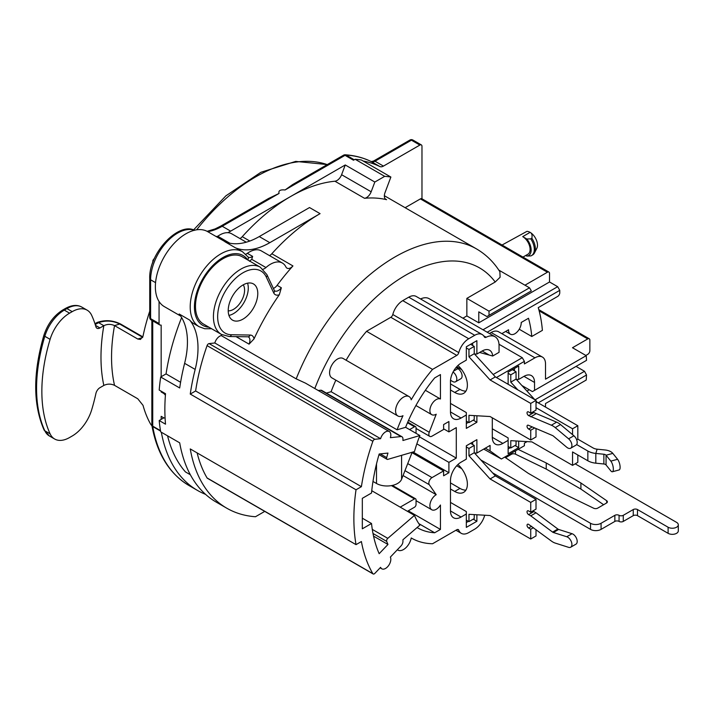 <?xml version="1.0" encoding="UTF-8"?>
<svg xmlns="http://www.w3.org/2000/svg" width="714" height="714" viewBox="0 0 714 714"><rect width="100%" height="100%" fill="white"/><g stroke="black" fill="none" stroke-linecap="round" stroke-linejoin="round"><path stroke-width="1.07" d="M44.063 429.962C32.978 404.517 32.933 372.94 43.911 335.25C47.659 323.924 53.961 315.499 62.796 309.965A2.99 1.723 60 0 1 64.296 310.117L69.57 313.16A29.863 17.243 120 0 0 50.105 339.337A149.324 86.215 -60 0 0 50.105 433.835L44.821 430.783A2.99 2.258 -24.7 0 1 44.063 429.962L49.364 435.959A29.863 17.243 -60 0 1 44.821 430.783A149.324 86.215 -60 0 1 44.821 336.294A29.863 17.243 -60 0 1 64.296 310.117L66.929 308.591A29.863 17.243 -60 0 1 81.86 307.118L87.144 310.162A29.863 17.243 120 0 1 91.678 315.338A149.324 86.215 -60 0 1 95.89 326.744A5.971 3.445 -60 0 0 96.961 328.235A5.971 3.445 -60 0 0 99.951 327.94L95.471 325.352M87.144 310.162A29.863 17.243 120 0 0 72.212 311.643L69.57 313.16M50.105 433.835A29.863 17.243 120 0 0 54.639 439.003A29.863 17.243 120 0 0 69.57 437.53L72.212 436.004A29.863 17.243 120 0 0 91.678 409.827A149.324 86.215 -60 0 0 95.89 393.566A5.971 3.445 -60 0 1 99.951 387.684L103.833 385.435C107.377 383.721 110.938 383.695 114.535 385.355A160.525 92.677 -60 0 1 114.535 325.611C110.938 323.951 107.377 323.977 103.833 325.691L99.951 327.94M95.23 324.567L98.559 322.648L97.104 322.478M103.833 385.435A167.995 96.988 -60 0 1 103.833 325.691L98.559 322.648C105.797 320.193 112.839 320.648 119.693 324.031L142.657 337.294M151.984 425.946L150.663 424.205A160.525 92.677 -60 0 1 146.379 415.307A160.525 92.677 -60 0 1 143.505 407.034A160.525 92.677 -60 0 1 143.103 405.641A160.525 92.677 -60 0 1 143.023 405.338L137.757 398.769L114.535 385.355M97.211 322.433C105.128 319.676 112.955 320.229 120.702 324.094A2.99 1.723 120 0 0 119.693 324.031L114.535 325.611L137.757 339.025L140.488 339.427L143.023 336.133A160.525 92.677 -60 0 1 143.103 335.732A160.525 92.677 120 0 1 143.505 333.875A160.525 92.677 120 0 1 146.379 322.291A160.525 92.677 -60 0 1 149.735 311.206M476.14 453.042A7.47 4.311 0 0 0 475.488 454.104M480.817 459.95L590.514 523.282A7.47 4.311 0 0 0 601.072 523.282L614.852 515.329A2.99 1.723 180 0 1 619.065 515.321A2.99 1.723 0 0 0 623.277 515.321L633.256 509.555A2.99 1.723 180 0 1 637.486 509.555L668.108 527.235A5.971 3.445 0 0 0 674.614 527.976A5.971 3.445 0 0 0 678.3 524.799A5.971 3.445 0 0 0 676.551 522.353L575.181 463.832M504.691 457.103L528.28 473.328L562.962 493.356L593.682 508.234A2.99 1.723 180 0 0 597.707 508.136L606.507 503.049A2.99 1.723 180 0 0 607.382 501.835A2.99 1.723 180 0 0 606.686 500.719L580.91 482.994L546.228 462.967L518.123 449.347M492.544 472.82L590.514 529.377A7.47 4.311 0 0 0 601.072 529.377L614.852 521.425A2.99 1.723 180 0 1 619.065 521.416A2.99 1.723 0 0 0 623.277 521.416L633.256 515.651A2.99 1.723 180 0 1 637.486 515.651L668.108 533.331A5.971 3.445 0 0 0 674.614 534.081A5.971 3.445 0 0 0 678.3 530.895L678.3 524.799M603.625 504.718L580.91 489.09L546.228 469.062L515.508 454.184L515.508 450.855M505.566 457.701L511.483 454.282A2.99 1.723 180 0 1 515.508 454.184M580.91 489.09L580.91 482.994M546.228 469.062L546.228 462.967M412.174 452.239L401.589 479.264A14.932 8.622 180 0 1 391.21 485.645A14.932 8.622 180 0 1 376.51 483.485L372.985 481.468M403.053 475.533L436.218 494.686L429.257 484.672A4.48 2.588 120 0 1 432.006 477.612L443.617 470.901L443.617 475.783L448.901 472.73L412.987 451.998M448.901 472.73L448.901 462.369L416.842 443.858M264.751 511.385L255.469 516.74A186.657 107.769 -60 0 1 226.757 508.189L216.199 502.094A186.657 107.769 -60 0 1 179.696 442.832L160.686 431.863A186.657 107.769 -60 0 1 159.195 420.537L163.863 417.833M390.879 177.045A186.657 107.769 120 0 0 384.685 176.34L374.823 182.043L371.164 191.78A7.47 4.311 -60 0 1 364.506 198.296A162.765 93.971 120 0 1 386.577 199.679A7.47 4.311 -60 0 1 385.899 199.411A7.47 4.311 -60 0 1 385.016 192.655L390.879 177.045L361.32 159.972A186.657 107.769 120 0 0 355.126 159.276L353.492 160.213L345.049 155.34L285.073 189.969C280.254 189.496 278.255 190.647 279.067 193.432L222.215 226.258L230.658 231.131L290.518 196.573A162.765 93.971 -60 0 1 334.937 181.222A7.47 4.311 120 0 0 341.595 174.716L345.255 164.97L290.518 196.573A162.765 93.971 -60 0 0 242.26 236.682L249.811 241.037M216.753 236.878A7.47 4.311 120 0 0 217.788 236.263A23.892 13.798 -60 0 1 217.824 236.236A23.892 13.798 -60 0 1 227.766 232.684A23.892 13.798 -60 0 1 231.72 233.799L246.268 242.198M180.696 316.07L164.327 306.618A43.304 24.999 -60 0 1 159.061 301.504A43.304 24.999 -60 0 1 167.674 251.346A43.304 24.999 -60 0 1 207.631 231.613L225.713 242.055M279.317 294.739A162.765 93.971 120 0 0 254.032 338.891L249.061 344.148A7.47 4.311 120 0 0 248.374 336.901L247.963 336.803A2.99 2.321 -89.1 0 0 250.123 335.044L231.425 334.75A35.834 20.688 -60 0 1 225.731 290.589A35.834 20.688 -60 0 1 266.313 277.112L273.721 292.901A10.451 6.033 120 0 0 279.317 294.739L281.343 287.769L277.121 285.332A162.765 93.971 120 0 1 292.945 265.938A7.47 4.311 -60 0 1 287.001 268.152A7.47 4.311 -60 0 1 285.903 266.938A23.892 13.798 120 0 0 282.405 263.055A23.892 13.798 120 0 0 265.956 267.545A7.47 4.311 -60 0 1 263.02 269.205M257.781 293.508A20.902 12.067 -60 0 1 248.659 314.544A20.902 12.067 -60 0 1 232.55 320.14A20.902 12.067 -60 0 1 232.55 296.007A20.902 12.067 -60 0 1 253.452 283.931A20.902 12.067 -60 0 1 257.781 293.508M228.935 315.418A20.902 12.067 120 0 0 248.285 288.019A20.902 12.067 120 0 0 247.562 283.172M243.251 284.832A15.681 9.05 -60 0 1 241.341 301.076A15.681 9.05 -60 0 1 228.221 310.858M159.195 420.537L165.523 424.187A186.657 107.769 -60 0 1 165.523 393.709L159.195 390.049A186.657 107.769 -60 0 1 160.686 377.001L166.059 373.895L180.588 382.285M167.567 435.835A179.187 103.459 -60 0 0 185.47 471.936L190.343 474.748M226.757 508.189A186.657 107.769 -60 0 1 190.254 448.936L356.027 544.639L361.4 541.542A179.187 103.459 120 0 0 372.851 573.663A2.24 1.294 120 0 0 373.136 573.958A2.24 1.294 120 0 0 374.859 573.369L380.607 567.335A7.47 4.311 120 0 0 381.811 568.808A7.47 4.311 120 0 0 388.532 565.649A7.47 4.311 120 0 0 390.371 557.081L400.973 545.96A4.48 2.588 120 0 0 402.937 541.435L402.937 539.748L419.868 525.156A108.26 62.502 -60 0 1 414.468 515.374L400.206 507.145L414.468 498.916L391.415 485.609M362.319 518.186L371.521 523.505L362.319 528.815L362.319 498.336L371.521 493.017A162.765 93.971 120 0 1 379.17 453.997L387.961 453.078A149.324 86.215 120 0 0 386.693 457.612A2.24 1.294 120 0 0 387.059 459.316A2.24 1.294 120 0 0 387.8 459.37L414.468 451.569A108.26 62.502 -60 0 1 419.868 435.54L402.937 440.502L402.937 438.807A4.48 2.588 120 0 0 402.009 436.763A4.48 2.588 120 0 0 400.973 436.557L390.371 437.673A7.47 4.311 120 0 0 389.282 431.515A7.47 4.311 120 0 0 380.607 438.699L374.859 439.297A2.24 1.294 120 0 0 372.851 441.332L207.069 345.621A179.187 103.459 120 0 0 195.618 390.969L190.254 394.066L356.027 489.777A186.657 107.769 120 0 0 356.027 544.639M190.254 394.066A186.657 107.769 -60 0 1 195.172 369.424A74.667 43.108 -60 0 0 189.728 320.104A43.304 24.999 120 0 0 193.896 323.692L199.179 326.735A43.304 24.999 -60 0 1 199.179 276.737A43.304 24.999 -60 0 1 242.483 251.73L237.2 248.686A43.304 24.999 -60 0 0 235.468 247.838L224.91 241.734A74.667 43.108 -60 0 0 259.253 236.575L309.519 207.551L320.077 213.647A162.765 93.971 -60 0 0 271.829 253.747A7.47 4.311 120 0 1 269.535 255.63M160.686 377.001L179.696 387.97A186.657 107.769 -60 0 1 184.614 363.328A74.667 43.108 120 0 0 179.169 314.008L189.728 320.104M166.059 373.895A179.187 103.459 -60 0 1 181.624 317.534M239.975 238.565A7.47 4.311 120 0 0 242.26 236.682M585.846 355.447L587.747 354.349A2.99 1.723 120 0 0 589.862 350.69L589.862 340.141A2.99 1.723 120 0 0 589.246 338.775A2.99 1.723 120 0 0 587.747 338.918L572.485 347.736L586.212 355.661A162.765 93.971 120 0 1 586.515 360.356L534.536 390.371L534.536 382.445A14.932 8.622 120 0 0 531.439 375.609A14.932 8.622 120 0 0 523.978 376.349L518.694 379.402L516.329 379.402M501.844 333.652L508.564 329.77A8.961 5.176 120 0 0 510.412 334.188A8.961 5.176 120 0 0 517.436 331.653A8.961 5.176 120 0 0 521.22 322.469L528.503 318.266A147.834 85.35 -60 0 1 531.778 336.49L542.39 330.359A162.765 93.971 120 0 0 538.249 307.636L557.661 296.435A2.99 1.723 120 0 0 559.767 292.776L559.767 290.339L557.661 286.68L549.53 281.985L549.53 273.453A2.99 1.723 120 0 0 548.905 272.079A2.99 1.723 120 0 0 547.415 272.23L524.96 285.198M576.055 366.398L584.507 371.28A325.013 265.367 -120 0 1 586.515 374.993L538.231 402.874M545.514 407.078L545.514 403.544L586.212 380.044A162.765 93.971 120 0 0 586.515 374.993M221.635 334.536A162.765 93.971 120 0 0 221.215 335.58L296.185 378.857A162.765 93.971 -60 0 1 476.434 248.865L384.355 195.707M498.809 270.097L529.502 287.813L489.028 311.188L489.028 315.329L531.323 290.91A162.765 93.971 120 0 0 529.502 287.813M531.323 290.91L530.207 291.553M521.925 385.533L532.421 391.593L534.536 390.371M526.977 391.076L529.252 389.764M531.778 336.49L519.239 329.243M489.429 333.5L491.134 332.519A14.932 8.622 -60 0 1 498.604 331.778L542.426 357.08A14.932 8.622 120 0 1 545.514 363.917L545.514 379.161L586.212 355.661M508.136 384.275L508.136 372.119L518.694 366.023L518.694 379.402M542.426 357.08A14.932 8.622 120 0 0 534.956 357.821L524.397 363.917L524.397 361.355L496.417 377.51M476.881 415.762L476.881 422.277L466.322 428.373L466.322 412.567L450.48 403.419M461.039 418.047L450.48 411.951A14.932 8.622 120 0 0 453.577 418.788A14.932 8.622 120 0 0 461.039 418.047L466.322 415.004M450.48 411.951L450.48 380.392M466.349 346.781L476.881 340.667L466.322 346.763L466.322 360.133L461.039 363.185A14.932 8.622 120 0 0 450.525 380.366M476.881 340.667L476.881 354.037L474.515 354.037M479.585 352.484L489.179 355.045A221.215 90.214 168.4 0 1 492.678 356.018A14.932 8.622 120 0 0 489.625 350.253A14.932 8.622 120 0 0 482.164 350.993L476.881 354.037M492.678 356.018L499.059 352.332L499.059 345.63A19.412 11.21 120 0 0 495.034 336.74A19.412 11.21 120 0 0 486.136 337.267A2.99 1.723 -60 0 1 484.761 337.347A2.99 1.723 -60 0 1 484.333 336.874A14.932 8.622 120 0 0 482.191 334.545A14.932 8.622 120 0 0 474.73 335.285L468.75 338.739A14.932 8.622 120 0 0 458.79 352.618A2.99 1.723 -60 0 1 456.799 355.393L432.55 369.397A120.211 69.401 120 0 0 411.219 399.804A11.201 6.462 120 0 0 409.095 396.582A11.201 6.462 120 0 0 397.894 403.053A11.201 6.462 120 0 0 397.894 415.985A11.201 6.462 120 0 0 402.991 415.7A120.211 69.401 120 0 0 397.091 429.81L405.614 427.311L419.868 435.54M425.357 390.281L440.449 399.001L440.449 374.582L434.665 377.929A108.26 62.502 120 0 0 405.614 427.311M440.449 399.001A8.961 5.176 120 0 0 431.631 404.526A8.961 5.176 120 0 0 431.747 414.656A8.961 5.176 120 0 0 436.218 414.218L429.257 432.265A4.48 2.588 120 0 0 429.766 436.379A4.48 2.588 120 0 0 432.006 436.156L443.617 429.453L443.617 424.571L448.901 421.528L448.901 431.89L443.617 428.837M448.901 462.369L456.291 458.102L456.291 427.624L448.901 431.89M436.218 494.686A8.961 5.176 120 0 0 430.372 502.585A8.961 5.176 120 0 0 431.747 509.751A8.961 5.176 120 0 0 440.449 505.012L440.449 529.431L408.247 510.831M417.083 527.557A108.26 62.502 120 0 0 417.476 527.78A108.26 62.502 120 0 0 434.665 532.769L440.449 529.431M397.377 549.735A11.201 6.462 120 0 0 397.894 550.101A11.201 6.462 120 0 0 405.695 547.915A11.201 6.462 120 0 0 411.219 537.963A120.211 69.401 120 0 0 411.496 538.124A120.211 69.401 120 0 0 432.55 543.747L456.799 529.743A2.99 1.723 -60 0 1 458.299 529.592A2.99 1.723 -60 0 1 458.79 530.216A14.932 8.622 120 0 0 461.28 533.34A14.932 8.622 120 0 0 468.75 532.599L474.73 529.145A14.932 8.622 120 0 0 484.333 516.463A2.99 1.723 -60 0 1 484.931 515.231M476.881 514.767L476.881 521.282L466.322 527.378L466.322 511.563L450.48 502.424M450.525 512.009A14.932 8.622 120 0 0 453.577 517.793A14.932 8.622 120 0 0 461.039 517.052L466.322 514M450.48 512.036L450.48 480.477A14.932 8.622 120 0 1 461.039 462.19L466.322 459.138L466.322 445.768L476.881 439.663L476.881 453.042L474.515 453.042M485.333 448.169L490.081 450.909L490.081 445.42L476.881 453.042M490.081 450.909L501.398 459.004L524.397 445.723L524.397 443.171L527.093 441.609M518.694 441.127L518.694 447.642L508.136 453.738L508.136 437.923L492.294 428.784M492.294 417.806L492.294 437.316A14.932 8.622 120 0 0 495.391 444.153A14.932 8.622 120 0 0 502.852 443.412L508.136 440.359M508.163 372.146L518.694 366.023M514.473 368.469L514.473 370.869M515.062 445.509L518.694 447.642M510.251 447.678L508.163 448.883M584.507 371.28L535.063 399.822M434.665 532.769L418.806 523.621M407.426 511.313L414.468 507.243A2.24 1.294 120 0 0 416.048 504.503L416.048 499.827A2.24 1.294 120 0 0 415.584 498.8A2.24 1.294 120 0 0 414.468 498.916M415.887 433.246A2.24 1.294 120 0 0 416.048 432.363L416.048 427.686A2.24 1.294 120 0 0 415.584 426.66A2.24 1.294 120 0 0 414.468 426.776L409.577 429.596M371.753 490.714L400.206 507.145M371.521 523.505A162.765 93.971 120 0 0 379.17 553.698L387.961 544.461A149.324 86.215 120 0 1 386.693 541.39A2.24 1.294 120 0 1 387.8 538.347L414.468 515.374M372.851 441.332A179.187 103.459 120 0 0 361.4 486.671L356.027 489.777M387.961 544.461L373.547 536.143M525.772 255.469L526.798 256.058A11.942 6.899 -120 0 0 531.154 250.043A11.942 6.899 -120 0 0 526.798 238.985L522.71 236.629A10.451 6.033 60 0 1 529.538 245.839A10.451 6.033 60 0 1 527.932 254.211L522.951 257.094M405.133 207.703L420.394 198.894A2.99 1.723 -60 0 1 421.885 198.742L506.342 247.499M502.04 245.027L526.932 231.354A10.451 6.033 60 0 1 530.1 232.362C531.85 233.201 532.43 235.165 531.85 238.244L530.788 238.86A13.441 7.756 -120 0 1 531.537 255.585L532.59 254.969A13.441 7.756 -120 0 0 534.536 252.845A13.441 7.756 -120 0 0 531.85 238.244M531.537 255.585A13.441 7.756 -120 0 1 530.788 255.924L526.798 256.058M526.798 238.985L530.788 238.86M522.71 236.629L530.1 232.362A10.451 6.033 60 0 1 536.839 248.293L534.536 252.845M487.216 332.224L559.767 290.339M346.094 360.213A120.211 69.401 120 0 1 366.559 331.296L390.808 317.293A2.99 1.723 120 0 0 392.798 314.517A14.932 8.622 -60 0 1 402.758 300.639L408.738 297.185A14.932 8.622 -60 0 1 416.2 296.444L482.191 334.545M420.555 298.961A19.412 11.21 -60 0 1 429.043 298.639L495.034 336.74M476.434 248.865C485.948 254.425 493.767 262.047 499.88 271.748L500.095 277.264L495.204 282.012L466.849 298.381L466.849 315.936L462.931 318.203M400.973 436.557L320.72 390.228L318.221 390.496M320.72 390.228A4.48 2.588 -60 0 1 321.764 390.433L402.009 436.763M335.839 380.151A120.211 69.401 120 0 0 331.1 391.709L326.369 393.093M397.894 415.985L331.903 377.884A11.201 6.462 -60 0 1 331.903 364.952A11.201 6.462 -60 0 1 343.104 358.482L409.095 396.582M366.559 331.296L432.55 369.397M331.1 391.709L397.091 429.81M482.994 329.788L557.661 286.68M549.53 281.985L478.782 322.826L466.849 315.936M493.178 374.502L522.282 357.696L499.006 344.255M522.282 357.696L524.397 361.355M483.744 449.079L501.398 459.004M473.248 420.144L476.881 422.277M468.438 422.313L466.349 423.518M472.659 343.113L472.659 345.505M472.659 442.109L472.659 444.51M472.695 442.127L476.881 439.663M466.349 445.786L472.695 442.118M468.438 521.318L466.349 522.523M473.248 519.149L476.881 521.282M478.782 322.826L478.782 311.857L486.912 316.552L489.028 315.329M466.849 298.381L489.028 311.188M421.885 198.742A2.99 1.723 -60 0 1 421.974 198.804L421.974 146.281A2.99 1.723 -60 0 0 421.358 144.915A2.99 1.723 -60 0 0 419.868 145.067L383.445 166.094A7.47 4.311 120 0 1 379.857 166.54A185.908 107.332 -60 0 0 363.105 161.007M389.282 431.515L305.467 383.132L296.185 378.857M207.069 345.621A2.24 1.294 -60 0 1 209.086 343.595L214.825 342.988L380.607 438.699M195.618 390.969L361.4 486.671M373.136 573.958L207.363 478.255A2.24 1.294 -60 0 1 207.069 477.952A179.187 103.459 120 0 1 197.135 452.908M214.825 342.988A7.47 4.311 -60 0 1 221.215 335.58M242.483 251.73L248.276 257.156A7.47 4.311 120 0 0 252.631 256.38L251.739 259.343L249.481 261.226M260.298 267.197A38.824 22.42 -60 0 0 221.474 289.607A38.824 22.42 -60 0 0 221.474 334.447L203.526 324.076A38.824 22.42 -60 0 1 203.526 279.245A38.824 22.42 -60 0 1 242.349 256.835L260.298 267.197L266.911 274.622A2.99 2.258 154.9 0 1 266.313 277.112M245.741 254.202A7.47 4.311 120 0 0 247.347 253.336A23.892 13.798 -60 0 1 261.279 250.864L282.405 263.055M235.468 247.838A74.667 43.108 -60 0 0 269.812 242.671L320.077 213.647M273.391 288.447A7.47 4.311 120 0 0 277.121 285.332M412.014 452.658L443.617 470.901M456.291 458.102L419.386 436.789M374.823 182.043L345.255 164.97M384.685 176.34L355.126 159.276M227.766 232.684A59.726 34.486 120 0 0 230.658 231.131M216.163 236.539A59.726 34.486 120 0 0 217.824 236.236M159.061 301.504L159.061 323.522A2.99 1.723 -60 0 0 159.677 324.888A2.99 1.723 -60 0 0 160.088 325.022L161.168 325.147L161.168 376.715M161.168 391.192L161.168 391.959L161.828 391.575M165.086 417.958A4.48 2.588 60 0 1 163.283 417.565L161.168 416.342L161.168 419.395M205.552 494.356A185.908 107.332 -60 0 1 197.564 490.473A185.908 107.332 -60 0 1 161.346 432.247M412.906 140.042A2.99 1.723 -60 0 0 411.416 140.185A2.99 1.723 -120 0 0 409.925 140.042A2.99 2.99 0 0 1 412.906 140.042L421.358 144.915M151.85 424.955A2.99 1.723 0 0 0 152.725 426.151A2.99 1.723 120 0 0 152.76 426.57A2.99 2.008 170.1 0 1 151.895 425.446C157.018 453.801 169.423 473.855 189.112 485.6A185.908 107.332 -60 0 1 152.76 426.57L160.552 431.069M163.943 392.798L163.283 393.173A4.48 2.588 60 0 1 165.398 395.333M163.283 393.173L161.168 391.959M159.061 323.522L150.609 318.64A2.99 1.723 180 0 1 149.735 317.427L149.735 278.567A2.99 1.723 0 0 0 150.609 279.79L150.609 318.64A2.99 1.723 120 0 0 151.225 320.006L159.677 324.888M207.72 231.666A59.726 34.486 -60 0 0 222.215 226.258A2.99 1.723 -120 0 0 220.715 226.106L268.553 198.492L279.067 193.432M343.55 155.188A2.99 2.99 0 0 1 345.246 154.795A2.99 2.347 93.8 0 1 346.076 155.054A2.99 1.723 -60 0 0 345.049 155.34A2.99 1.723 -120 0 0 343.55 155.188L292.606 184.605L285.073 189.969M470.615 344.327L474.239 346.415L474.239 353.733L468.964 356.786L490.081 379.946L530.734 403.419L530.734 413.174L528.619 411.951A2.24 1.294 -120 0 0 527.503 411.844A2.24 1.294 -120 0 0 527.155 413.638A2.24 1.294 -120 0 0 528.619 415.61L551.36 425.214A14.932 8.622 60 0 1 555.224 427.606L568.612 438.824A5.971 3.445 60 0 1 571.744 444.028A5.971 3.445 60 0 1 570.673 448.213A5.971 3.445 60 0 1 566.764 447.267L553.368 436.058A2.99 1.723 -120 0 0 552.609 435.576L528.619 425.365A2.24 1.294 -120 0 0 527.503 425.249A2.24 1.294 -120 0 0 527.155 427.052A2.24 1.294 -120 0 0 528.619 429.025L530.734 430.239L530.734 439.994L490.081 416.53L468.964 415.307L468.964 422.626L466.322 421.099M530.734 413.174L536.009 410.122L536.009 400.367L495.355 376.903L474.239 353.733M570.673 448.213L575.957 445.17A5.971 3.445 -120 0 0 577.028 440.984A5.971 3.445 -120 0 0 573.895 435.772L560.499 424.562A14.932 8.622 -120 0 0 556.634 422.161L533.902 412.558A2.24 1.294 60 0 1 533.072 411.817M536.009 428.757L536.009 436.95L530.734 439.994M474.239 415.61L474.239 419.573L468.964 422.626M465.912 391.12A17.921 10.344 60 0 1 459.986 389.398L450.48 383.909M453.06 372.012A5.971 3.445 60 0 1 456.576 377.278A5.971 3.445 60 0 1 455.586 381.767L460.86 378.723A5.971 3.445 -120 0 0 461.779 373.931A5.971 3.445 -120 0 0 457.879 368.674L455.996 367.585M466.322 347.941L468.964 349.467L468.964 356.786M450.48 390.005L454.711 392.441A17.921 10.344 -120 0 0 463.672 393.334A17.921 10.344 -120 0 0 466.938 381.053A17.921 10.344 -120 0 0 457.933 365.523M450.534 380.285L452.596 381.472A5.971 3.445 60 0 0 455.586 381.767M474.239 346.415L468.964 349.467M534.429 428.105L530.734 430.239M536.009 413.781L530.734 416.833M536.009 400.367L530.734 403.419M495.355 376.903L490.081 379.946M466.322 520.104L468.964 521.622L468.964 514.312L490.081 515.526L530.734 538.999L530.734 529.244L528.619 528.021A2.24 1.294 -120 0 1 527.155 526.048A2.24 1.294 -120 0 1 527.503 524.255A2.24 1.294 -120 0 1 528.619 524.371L551.36 541.025A14.932 8.622 60 0 0 555.224 543.086L568.612 547.343A5.971 3.445 60 0 0 570.673 547.219A5.971 3.445 60 0 0 571.387 541.828A5.971 3.445 60 0 0 566.764 536.75L572.039 533.706L558.651 529.449A2.99 1.723 60 0 1 557.884 529.038L536.009 512.786L530.734 515.829L552.6 532.091A2.99 1.723 -120 0 0 553.368 532.501L566.764 536.75M530.734 512.179L536.009 509.127L536.009 499.372L495.355 475.899L474.239 452.738L468.964 455.782L490.081 478.951L530.734 502.424L530.734 512.179L528.619 510.956A2.24 1.294 -120 0 0 527.503 510.84A2.24 1.294 -120 0 0 527.155 512.643A2.24 1.294 -120 0 0 528.619 514.615L530.734 515.829M468.964 455.782L468.964 448.472L466.322 446.946M457.933 464.528A17.921 10.344 -120 0 1 466.938 480.058A17.921 10.344 -120 0 1 463.672 492.339A17.921 10.344 -120 0 1 454.711 491.446L450.48 489.01M474.239 452.738L474.239 445.42L470.615 443.323M536.009 512.786L533.902 511.563A2.24 1.294 60 0 1 533.072 510.822M570.673 547.219L575.957 544.175A5.971 3.445 -120 0 0 576.671 538.784A5.971 3.445 -120 0 0 572.039 533.706M536.009 529.538L536.009 535.946L530.734 538.999M468.964 521.622L474.239 518.578L474.239 514.615M465.912 490.125A17.921 10.344 60 0 1 459.986 488.403L450.48 482.914M468.964 448.472L474.239 445.42M495.355 475.899L490.081 478.951M536.009 499.372L530.734 502.424M533.492 527.655L530.734 529.244M534.822 399.688L516.052 379.098L516.052 371.78L512.42 369.682M612.826 453.39L606.061 455.211L610.827 461.11A5.971 2.062 74.9 0 1 613.21 467.358A5.971 2.062 74.9 0 1 612.38 471.758L619.145 469.937A5.971 2.062 -105.1 0 0 619.975 465.537A5.971 2.062 -105.1 0 0 617.592 459.289L612.826 453.39A10.451 6.033 180 0 0 605.169 449.998L597.118 449.177A7.47 4.311 -0 0 1 593.138 447.981L577.822 439.146L577.822 425.731L537.169 402.259L536.009 400.982M508.136 446.455L510.778 447.981L510.778 440.663L531.894 441.886L572.548 465.358L577.822 462.306L577.822 454.996M510.778 447.981L516.052 444.938L516.052 440.975M572.548 465.358L572.548 451.944L587.854 460.78A14.932 8.622 -0 0 0 595.824 463.181L603.874 463.993A2.99 1.723 180 0 1 606.061 464.966L610.827 470.865A5.971 2.062 74.9 0 0 612.38 471.758M606.061 464.966L606.061 455.211A2.99 1.723 -0 0 0 603.874 454.247L595.824 453.426A14.932 8.622 180 0 1 587.854 451.034L576.626 444.545M572.548 434.639L572.548 428.775L536.009 407.685M516.052 379.098L510.778 382.142L517.811 389.862M510.778 382.142L510.778 374.832L508.136 373.306M577.822 439.146L576.68 439.806M577.822 425.731L572.548 428.775M537.169 402.259L536.009 402.928M516.052 371.78L510.778 374.832M94.953 323.71L96.613 322.755A2.99 1.723 60 0 1 98.104 322.906M43.911 335.25A2.99 0.919 16.7 0 0 44.821 336.294L50.105 339.337M62.796 309.965L65.438 308.448A2.99 1.723 60 0 1 66.929 308.591L72.212 311.643M137.757 339.025L142.532 337.561M606.686 502.942L606.686 500.719M511.483 454.282L511.483 453.185M668.108 533.331L668.108 527.235M637.486 515.651L637.486 509.555M633.256 515.651L633.256 509.555M623.277 521.416L623.277 515.321M619.065 521.416L619.065 515.321M614.852 521.425L614.852 515.329M601.072 529.377L601.072 523.282M590.514 529.377L590.514 523.282M376.51 463.895L376.51 483.485M401.589 455.336L401.589 479.264M254.032 338.891A10.451 6.033 120 0 0 250.123 335.044M184.614 363.328L195.172 369.424M217.788 236.263L229.819 243.215M292.945 265.938L271.829 253.747M236.031 336.624L249.061 344.148M386.577 199.679L385.319 198.956M334.937 181.222L364.506 198.296M539.141 310.858L587.747 338.918M502.852 443.412L492.294 437.316M461.708 369.665L456.701 366.773M489.179 355.045L482.164 350.993M461.708 468.67L456.701 465.778M534.536 382.445L523.978 376.349M387.8 538.347L372.289 529.395M386.693 541.39L373.003 533.492M380.25 453.89L386.693 457.612M495.204 282.012A147.834 85.35 120 0 0 314.812 388.523M458.79 530.216L457.504 529.476M390.808 317.293L456.799 355.393M392.798 314.517L458.79 352.618M468.75 338.739L402.758 300.639M474.73 335.285L408.738 297.185M486.136 337.267L483.681 335.848M491.134 332.519L534.956 357.821M461.039 517.052L450.48 510.956M547.415 272.23L420.394 198.894M374.859 439.297L209.086 343.595M372.851 573.663L207.069 477.952M414.468 426.776L407.489 422.742M208.961 327.217A40.314 23.276 -60 0 1 202.714 278.924A40.314 23.276 -60 0 1 247.696 259.842A10.451 6.033 120 0 0 247.794 259.976M248.044 256.924A2.99 2.356 145.3 0 1 247.696 259.842M251.739 259.343L265.956 267.545M252.631 256.38L247.347 253.336M269.812 242.671L259.253 236.575M266.911 274.622L274.31 290.411A2.99 2.258 154.9 0 1 273.721 292.901M274.31 290.411L274.676 290.875A7.47 4.311 120 0 0 281.343 287.769M221.474 334.447L229.274 336.517A2.99 2.321 -89.1 0 0 231.425 334.75M429.257 432.265L408.542 420.305M432.006 477.612L407.73 463.591M429.257 484.672L404.963 470.651M341.595 174.716L371.164 191.78M345.246 154.795C354.653 155.429 363.337 157.696 371.289 161.596L373.502 161.069A2.99 1.723 60 0 1 374.993 161.212L411.416 140.185L419.868 145.067M152.725 320.872L152.725 426.151L160.48 430.631M155.563 282.646L150.609 279.79A38.074 21.982 -60 0 1 165.889 242.93A38.074 21.982 -60 0 1 194.395 230.265M327.244 164.604A162.123 93.605 120 0 0 196.636 229.819M371.289 161.596A2.99 2.437 116.2 0 1 371.405 161.659A185.908 107.332 120 0 0 346.076 155.054L354.251 159.775M383.445 166.094L374.993 161.212A7.47 4.311 120 0 1 371.405 161.659L379.857 166.54M153.367 260.976A4.48 0.946 -158.8 0 1 152.939 260.289A4.48 0.946 -158.8 0 1 152.957 260.262M531.966 427.088L528.619 429.025M568.612 438.824L573.895 435.772M560.499 424.562L555.224 427.606M551.36 425.214L556.634 422.161M533.902 412.558L528.619 415.61M453.506 371.191L457.879 368.674M454.711 392.441L459.986 389.398M533.902 511.563L528.619 514.615M552.6 532.091L557.884 529.038M558.651 529.449L553.368 532.501M531.653 526.272L528.619 528.021M454.711 491.446L459.986 488.403M587.854 460.78L587.854 451.034M597.118 449.177L595.824 453.426L595.824 463.181M603.874 463.993L603.874 454.247M610.827 461.11L617.592 459.289M97.095 322.487L96.613 322.755M65.438 308.448C71.828 304.958 77.299 304.521 81.86 307.118M49.364 435.959L54.639 439.003M120.702 324.094L142.827 336.865M538.82 309.662L589.246 338.775M416.048 500.692L431.747 509.751M415.584 498.8L392.388 485.413M378.982 454.648L387.059 459.316M505.673 331.448L510.412 334.188M461.28 533.34L455.925 530.243M548.905 272.079L506.333 247.499M380.125 567.835L381.811 568.808M415.584 426.66L407.748 422.135M199.179 326.735L204.722 328.743L211.603 328.743M247.963 336.803L229.274 336.517M397.332 549.771L397.894 550.101M415.914 405.516L431.747 414.656M416.048 428.454L429.766 436.379M373.502 161.069L409.925 140.042M197.564 490.473L189.112 485.6M151.85 424.937L151.85 320.363M149.735 317.427A2.99 2.99 0 0 0 151.225 320.006M194.672 230.345C178.393 221.635 148.637 253.363 149.735 278.567M207.105 231.327L215.03 228.944L220.715 226.106M327.307 164.577L295.73 161.4L260.905 172.279L225.838 195.877L193.53 229.944M154.563 258.138L152.948 260.28L152.68 262.806"/></g></svg>
